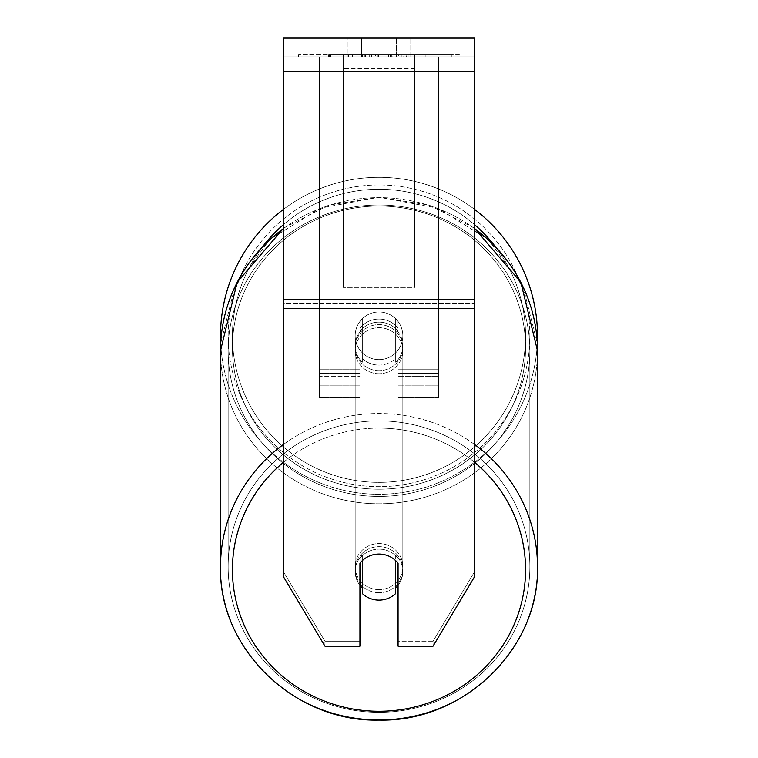 <?xml version="1.0" encoding="UTF-8"?>
<svg xmlns="http://www.w3.org/2000/svg" width="758" height="758" viewBox="0 0 758 758"><rect width="100%" height="100%" fill="white"/><g stroke="black" fill="none" stroke-linecap="round" stroke-linejoin="round"><path stroke-width="0.57" stroke-dasharray="3.79 2.84" d="M398.064 328.271L398.064 321.506A23.83 23.83 0 0 0 359.936 321.506L359.936 331.36A23.83 23.024 180 0 1 379 322.15A23.83 23.024 180 0 1 398.064 331.36L398.064 321.506A23.83 23.83 0 0 0 359.936 321.506L359.936 328.271A23.83 23.024 180 0 1 379 319.061A23.83 23.024 180 0 1 398.064 328.271L398.064 321.506A23.83 23.83 0 0 0 359.936 321.506L359.936 331.36A23.83 23.024 0 0 1 379 322.15A23.83 23.024 0 0 1 398.064 331.36L398.064 321.506A23.83 23.83 0 0 0 359.936 321.506L359.936 328.271A23.83 23.024 0 0 1 379 319.061A23.83 23.024 0 0 1 398.064 328.271M319.421 376.574L319.421 56.964L319.421 397.77L319.421 56.964L319.421 376.574L359.936 376.574L319.421 376.574M438.579 373.486L438.579 56.964L438.579 397.77L438.579 56.964L319.421 56.964L438.579 56.964L319.421 56.964L438.579 56.964L438.579 376.574L398.064 376.574L438.579 376.574L438.579 60.053L319.421 60.053L438.579 60.053L438.579 56.964L319.421 56.964L438.579 56.964L438.579 369.174L398.064 369.174L438.579 369.174L398.064 369.174L438.579 369.174L438.579 385.85L398.064 385.85L438.579 385.85L438.579 373.486L398.064 373.486L438.579 373.486M379 592.709A23.83 23.024 0 0 1 355.17 569.694A23.83 23.024 0 0 1 379 546.67A23.83 23.024 0 0 1 402.83 569.694A23.83 23.024 0 0 1 379 592.709A23.83 23.024 180 0 1 355.17 569.694A23.83 23.024 180 0 1 379 546.67A23.83 23.024 180 0 1 402.83 569.694A23.83 23.024 180 0 1 379 592.709M398.064 585.356A23.83 23.024 0 0 0 402.83 571.541L402.83 569.694L402.83 571.541A23.83 23.024 180 0 1 395.685 587.981L395.685 555.102A23.83 23.024 180 0 1 402.83 571.541A23.83 23.024 0 0 0 395.685 555.102L395.685 593.533A23.83 23.024 180 0 1 379 600.118A23.83 23.024 180 0 1 362.315 593.533L362.315 555.102A23.83 23.024 0 0 0 355.17 571.541A23.83 23.024 180 0 1 362.315 555.102L362.315 587.981A23.83 23.024 180 0 1 355.17 571.541A23.83 23.024 0 0 0 359.936 585.356M379 365.1A23.83 23.024 0 0 1 362.315 358.525L362.315 362.22A23.83 23.024 0 0 1 355.17 345.781A23.83 23.024 0 0 1 362.315 329.342L362.315 325.646A23.83 23.024 0 0 1 379 319.061A23.83 23.024 0 0 1 395.685 325.646L395.685 329.342A23.83 23.024 0 0 1 402.83 345.781A23.83 23.024 0 0 1 395.685 362.22L395.685 358.525A23.83 23.024 0 0 1 379 365.1A23.83 23.024 180 0 1 362.315 358.525L362.315 325.646A23.83 23.024 180 0 1 379 319.061A23.83 23.024 180 0 1 395.685 325.646L395.685 358.525A23.83 23.024 180 0 1 379 365.1M379 370.653A23.83 23.024 0 0 1 355.17 347.638A23.83 23.024 0 0 1 379 324.614A23.83 23.024 0 0 1 402.83 347.638A23.83 23.024 0 0 1 379 370.653A23.83 23.024 180 0 1 355.17 347.638A23.83 23.024 180 0 1 379 324.614A23.83 23.024 180 0 1 402.83 347.638A23.83 23.024 180 0 1 379 370.653M395.685 329.342L395.685 362.22A23.83 23.024 180 0 0 402.83 345.781L402.83 347.638L402.83 345.781A23.83 23.024 180 0 0 395.685 329.342L395.685 362.22L395.685 329.342M379 373.741A23.83 23.024 0 0 1 355.17 350.717A23.83 23.024 0 0 1 379 327.702A23.83 23.024 0 0 1 402.83 350.717A23.83 23.024 0 0 1 379 373.741A23.83 23.024 180 0 1 355.17 350.717A23.83 23.024 180 0 1 379 327.702A23.83 23.024 180 0 1 402.83 350.717A23.83 23.024 180 0 1 379 373.741M379 589.629A23.83 23.024 0 0 1 355.17 566.605A23.83 23.024 0 0 1 379 543.59A23.83 23.024 0 0 1 402.83 566.605A23.83 23.024 0 0 1 379 589.629A23.83 23.024 180 0 1 355.17 566.605A23.83 23.024 180 0 1 379 543.59A23.83 23.024 180 0 1 402.83 566.605A23.83 23.024 180 0 1 379 589.629M379 420.889A150.861 145.716 0 0 1 529.861 566.605A150.861 145.716 0 0 1 379 712.33A150.861 145.716 0 0 1 228.139 566.605A150.861 145.716 0 0 1 379 420.889A150.861 145.716 180 0 1 529.861 566.605A150.861 145.716 180 0 1 379 712.33A150.861 145.716 180 0 1 228.139 566.605A150.861 145.716 180 0 1 379 420.889M379 205.001A150.861 145.716 0 0 1 529.861 350.717A150.861 145.716 0 0 1 379 496.433A150.861 145.716 0 0 1 228.139 350.717A150.861 145.716 0 0 1 379 205.001A150.861 145.716 180 0 1 529.861 350.717A150.861 145.716 180 0 1 379 496.433A150.861 145.716 180 0 1 228.139 350.717A150.861 145.716 180 0 1 379 205.001M459.386 54.585L298.614 54.585L459.386 54.585L459.386 56.964L298.614 56.964L459.386 56.964M298.614 54.585L298.614 56.964M361.462 56.964L361.462 37.9L348.017 37.9L409.983 37.9L361.462 37.9L361.462 56.964L348.017 56.964L348.017 37.9L348.017 56.964L409.983 56.964L361.462 56.964L396.538 56.964L361.462 56.964L361.462 37.9L361.462 56.964M474.328 71.261L474.328 577.094L433.055 646.157L398.064 646.157L398.064 641.221L433.055 641.221L433.055 646.157L433.055 641.221L474.328 572.157L474.328 577.094L474.328 303.437L474.328 572.157L433.055 641.221L398.064 641.221L398.064 558.352L398.064 646.157L398.064 558.352A23.83 23.024 0 0 0 379 549.143A23.83 23.024 0 0 0 359.936 558.352L359.936 641.221L324.945 641.221L283.672 572.157L283.672 577.094L283.672 37.9L283.672 56.964L283.672 37.9L474.328 37.9L474.328 56.964L283.672 56.964L283.672 71.261L283.672 56.964L474.328 56.964L474.328 37.9L474.328 299.732L474.328 71.261L283.672 71.261L283.672 299.732L283.672 71.261L474.328 71.261L283.672 71.261M362.315 587.981L362.315 560.655A23.83 23.024 180 0 1 379 554.079A23.83 23.024 180 0 1 398.064 563.279L398.064 558.352A23.83 23.024 180 0 0 359.936 558.352L359.936 646.157L324.945 646.157L324.945 641.221L324.945 646.157L283.672 577.094L283.672 303.437L283.672 572.157L324.945 641.221L359.936 641.221L359.936 646.157L359.936 563.279A23.83 23.024 180 0 1 379 554.079A23.83 23.024 180 0 1 395.685 560.655L395.685 587.981M371.562 56.964L425.901 56.964L371.562 56.964L371.562 54.585L330.573 54.585L330.573 56.964L425.901 56.964L330.479 56.964L425.901 56.964L330.573 56.964L330.573 54.585L398.661 54.585L398.661 56.964L398.661 54.585L425.901 54.585L425.901 56.964L425.901 54.585L330.479 54.585L330.479 56.964L330.479 54.585L425.901 54.585L425.901 56.964L425.901 54.585L408.979 54.585L408.979 56.964L408.979 54.585L425.901 54.585L425.901 56.964L425.901 54.585L330.573 54.585L330.573 56.964L330.573 54.585L425.901 54.585L371.562 54.585M396.538 56.964L409.983 56.964L396.538 56.964L396.538 37.9L396.538 56.964M414.749 56.964L343.251 56.964L451.901 56.964L343.251 56.964L343.251 54.585L343.251 287.396L343.251 56.964L343.251 287.396L343.251 56.964L414.749 56.964L414.749 54.585L414.749 56.964L414.749 54.585L343.251 54.585L414.749 54.585L414.749 56.964L414.749 54.585L451.901 54.585L451.901 56.964L451.901 54.585L343.251 54.585L414.749 54.585L414.749 56.964L414.749 54.585L451.901 54.585L414.749 54.585L414.749 275.903L343.251 275.903L414.749 275.903L414.749 287.396L343.251 287.396L414.749 287.396L414.749 68.457L343.251 68.457L414.749 68.457L414.749 56.964L414.749 287.396L414.749 56.964M406.288 56.964L328.659 56.964L406.288 56.964L406.288 54.585L427.806 54.585L427.806 56.964M283.672 303.437L283.672 308.373L283.672 299.732L283.672 303.437L474.328 303.437L283.672 303.437M359.936 558.352L359.936 563.279L359.936 558.352M362.182 56.964L425.096 56.964L329.569 56.964L362.182 56.964L362.182 54.585L425.096 54.585L329.569 54.585L329.569 56.964L329.569 54.585L339.935 54.585L339.935 56.964M339.935 54.585L362.182 54.585M425.096 54.585L425.096 56.964L396.169 56.964L425.096 56.964L425.096 54.585L396.169 54.585L425.096 54.585L425.096 56.964L425.096 54.585M396.169 54.585L396.169 56.964L396.169 54.585M391.791 54.585L391.791 56.964M361.613 54.585L388.541 54.585L388.541 56.964L361.613 56.964L388.541 56.964L388.541 54.585L361.613 54.585L361.613 56.964M365.299 56.964L377.958 56.964L365.299 56.964L365.299 54.585L352.764 54.585L352.764 56.964L352.764 54.585L377.958 54.585L377.958 56.964L377.958 54.585L365.299 54.585M425.901 54.585L425.901 56.964L425.901 54.585L390.493 54.585L425.901 54.585L425.901 56.964L425.901 54.585M390.493 54.585L390.493 56.964M401.247 54.585L401.247 56.964M330.573 54.585L330.573 56.964L330.573 54.585L369.241 54.585L330.573 54.585M369.241 54.585L369.241 56.964M427.806 54.585L328.659 54.585L328.659 56.964M328.659 54.585L348.547 54.585L348.547 56.964M348.547 54.585L363.935 54.585L363.935 56.964M363.935 54.585L352.764 54.585L352.764 56.964M352.764 54.585L403.701 54.585L403.701 56.964M403.701 54.585L392.123 54.585L392.123 56.964M392.123 54.585L406.288 54.585M364.096 56.964L352.489 56.964L375.418 56.964L364.096 56.964L364.067 54.585L352.489 54.585L375.418 54.585L375.418 56.964L375.418 54.585L364.096 54.585L364.096 56.964M352.489 54.585L352.489 56.964L352.489 54.585M362.315 362.22A23.83 23.024 180 0 1 355.17 345.781A23.83 23.024 180 0 1 362.315 329.342L362.315 362.22M220.512 335.803A158.488 158.488 0 0 0 379 494.292A158.488 158.488 0 0 0 537.488 335.803A158.488 158.488 0 0 0 379 177.315A158.488 158.488 0 0 0 220.512 335.803A158.488 158.488 0 0 1 379 177.315A158.488 158.488 0 0 1 537.488 335.803M283.672 228.101L328.754 205.143L379 197.232L437.84 208.194L488.285 239.556L523.124 286.865L537.308 343.383A158.488 158.488 0 0 1 379 494.292A158.488 158.488 0 0 1 220.692 343.383L234.876 286.875L269.715 239.556L320.16 208.194L379 197.232L429.246 205.143L474.328 228.101M402.83 335.803A23.83 23.83 0 0 1 379 359.633A23.83 23.83 0 0 1 362.315 318.786A23.83 23.83 0 0 1 395.685 318.786L395.685 352.821A23.83 23.83 0 0 1 355.17 335.803A23.83 23.83 0 0 1 379 311.974A23.83 23.83 0 0 1 395.685 352.821A23.83 23.83 0 0 1 355.17 335.803A23.83 23.83 0 0 1 379 311.974A23.83 23.83 0 0 1 402.83 335.803A23.83 23.83 0 0 1 379 359.633A23.83 23.83 0 0 1 362.315 318.786A23.83 23.83 0 0 1 402.83 335.803A23.83 23.83 0 0 1 395.685 352.821L395.685 318.786A23.83 23.83 0 0 1 379 359.633A23.83 23.83 0 0 1 355.17 335.803A23.83 23.83 0 0 1 379 311.974A23.83 23.83 0 0 1 402.83 335.803A23.83 23.83 0 0 1 379 359.633A23.83 23.83 0 0 1 355.17 335.803A23.83 23.83 0 0 1 379 311.974A23.83 23.83 0 0 1 402.83 335.803M362.315 352.821L362.315 318.786L362.315 352.821M395.685 318.786L395.685 352.821L395.685 318.786M283.672 209.199A158.488 158.488 0 0 1 474.328 209.199A158.488 158.488 0 0 0 283.672 209.199M228.139 335.803A150.861 150.861 0 0 1 379 184.943A150.861 150.861 0 0 1 529.861 335.803A150.861 150.861 0 0 1 379 486.664A150.861 150.861 0 0 1 228.139 335.803A150.861 150.861 0 0 1 379 184.943A150.861 150.861 0 0 1 529.861 335.803A150.861 150.861 0 0 1 379 486.664A150.861 150.861 0 0 1 228.139 335.803M359.936 369.174L319.421 369.174L359.936 369.174M359.936 373.486L319.421 373.486L359.936 373.486M474.328 444.311A158.488 153.088 180 0 0 379 413.527A158.488 153.088 180 0 0 283.672 444.311M283.672 228.423A158.488 153.088 0 0 1 379 197.63A158.488 153.088 180 0 1 537.488 350.717A158.488 153.088 180 0 1 379 503.805A158.488 153.088 180 0 1 220.512 350.717L220.512 566.605A158.488 153.088 180 0 0 379 719.693A158.488 153.088 180 0 0 537.488 566.605A158.488 153.088 0 0 0 379 413.527A158.488 153.088 0 0 0 220.512 566.605A158.488 153.088 0 0 0 379 719.693A158.488 153.088 0 0 0 537.488 566.605L537.488 350.717A158.488 153.088 0 0 1 379 503.805A158.488 153.088 0 0 1 220.512 350.717A158.488 153.088 180 0 1 379 197.63A158.488 153.088 0 0 1 474.328 228.423M283.672 462.153A146.569 141.575 0 0 1 379 428.118A146.569 141.575 0 0 1 474.328 462.153M379 206.062A146.569 141.575 180 0 0 232.431 347.638A146.569 141.575 180 0 0 379 489.213A146.569 141.575 180 0 0 525.569 347.638A146.569 141.575 180 0 0 379 206.062A146.569 141.575 0 0 0 232.431 347.638A146.569 141.575 0 0 0 379 489.213A146.569 141.575 0 0 0 525.569 347.638A146.569 141.575 0 0 0 379 206.062M474.328 299.732L283.672 299.732M474.328 308.373L283.672 308.373M362.457 54.585L362.457 56.964M365.564 54.585L365.564 56.964M364.342 54.585L364.342 56.964M378.507 54.585L378.507 56.964M378.233 54.585L378.233 56.964L378.233 54.585M377.958 54.585L377.958 56.964M363.812 54.585L363.812 56.964M379 428.118A146.569 141.575 180 0 1 525.569 569.694A146.569 141.575 180 0 1 379 711.269A146.569 141.575 180 0 1 232.431 569.694A146.569 141.575 180 0 1 379 428.118M263.329 245.791A146.569 146.569 0 0 0 232.431 335.803A146.569 146.569 0 0 1 379 189.235A146.569 146.569 0 0 1 525.569 335.803A146.569 146.569 0 0 1 379 482.372A146.569 146.569 0 0 1 232.431 335.803A146.569 146.569 0 0 0 379 482.372A146.569 146.569 0 0 0 494.671 245.791M474.328 224.472A146.569 146.569 0 0 0 283.672 224.472M359.936 397.77L319.421 397.77L359.936 397.77M359.936 385.85L319.421 385.85L359.936 385.85M438.579 397.77L398.064 397.77L438.579 397.77M355.17 569.694L355.17 571.541L355.17 569.694M355.17 345.781L355.17 347.638L355.17 345.781M355.17 350.717L355.17 566.605L355.17 350.717M529.861 350.717L529.861 566.605L529.861 350.717M228.139 350.717L228.139 566.605L228.139 350.717M402.83 350.717L402.83 566.605L402.83 350.717M409.983 56.964L409.983 37.9L409.983 56.964"/><path stroke-width="1.14" d="M379 600.118A23.83 23.024 0 0 1 362.315 593.533L362.315 560.655A23.83 23.024 0 0 1 379 554.079A23.83 23.024 0 0 1 395.685 560.655L395.685 593.533A23.83 23.024 0 0 1 379 600.118M362.315 587.981A23.83 23.024 0 0 1 359.936 585.356M398.064 585.356A23.83 23.024 0 0 1 395.685 587.981M474.328 308.373L474.328 37.9L283.672 37.9L283.672 577.094L324.945 646.157L359.936 646.157L359.936 563.279A23.83 23.024 0 0 1 398.064 563.279L398.064 646.157L433.055 646.157L474.328 577.094L474.328 308.373L283.672 308.373M537.488 335.803A158.488 158.488 0 0 0 474.328 209.199A158.488 158.488 0 0 1 537.308 343.383L537.488 566.605A158.488 153.088 180 0 0 474.328 444.311M283.672 228.423A158.488 153.088 0 0 0 220.512 350.717L220.692 343.383A158.488 158.488 0 0 1 283.672 209.199A158.488 158.488 0 0 0 220.512 335.803M283.672 444.311A158.488 153.088 180 0 0 220.512 566.605C218.361 648.782 294.455 722.232 379 720.1C463.545 722.232 539.639 648.782 537.488 566.605C539.639 648.782 463.545 722.232 379 720.1C294.455 722.232 218.361 648.782 220.512 566.605L220.512 350.717L237.197 282.175L283.672 228.101M474.328 462.153A146.569 141.575 0 0 1 516.482 618.774A146.569 141.575 0 0 1 379 711.269A146.569 141.575 0 0 1 241.518 618.774A146.569 141.575 0 0 1 283.672 462.153M474.328 228.423A158.488 153.088 0 0 1 537.488 350.717L520.803 282.175L474.328 228.101M474.328 71.261L283.672 71.261M474.328 299.732L283.672 299.732M494.671 245.791A146.569 146.569 0 0 0 474.328 224.472M283.672 224.472A146.569 146.569 0 0 0 263.329 245.791"/></g></svg>
